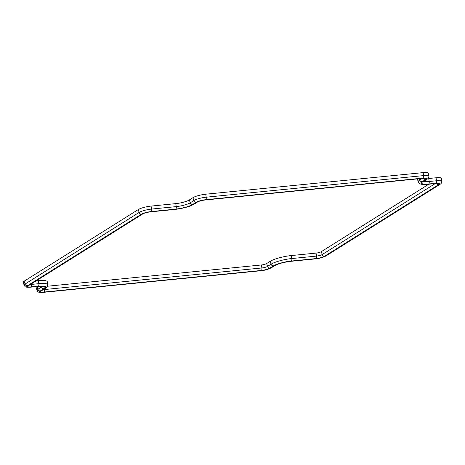 <?xml version="1.0" encoding="UTF-8"?>
<svg xmlns="http://www.w3.org/2000/svg" width="465" height="465" viewBox="0 0 465 465"><rect width="100%" height="100%" fill="white"/><g stroke="black" fill="none" stroke-linecap="round" stroke-linejoin="round"><path stroke-width="0.7" d="M31.446 283.807L31.544 284.394L38.88 283.667A15.839 3.156 -11.8 0 1 47.616 284.737L47.267 281.773A16.106 3.208 168.2 0 0 38.386 280.68L36.067 280.912M428.765 184.221L321.344 251.652A4.051 0.808 -11.8 0 1 316.037 253.1L291.322 255.552A16.106 3.208 168.2 0 0 270.235 261.295L266.672 263.533A4.051 0.808 -11.8 0 1 261.359 264.974L47.383 286.231M417.367 178.909A16.106 3.208 168.2 0 0 417.396 179.054L418.268 181.914A15.839 3.156 -11.8 0 1 419.796 180.007L419.418 178.705M428.689 178.508L429.183 181.49L436.519 180.763A9.486 1.889 -11.8 0 1 441.75 181.408L441.401 178.438A9.748 1.941 168.2 0 0 436.025 177.775L428.689 178.508A10.41 2.075 -11.8 0 1 427.922 178.572M36.758 286.568A9.748 1.941 168.2 0 0 36.154 287.51L37.026 290.369A9.486 1.889 -11.8 0 1 37.944 289.224L37.154 286.527M24.192 281.174A9.748 1.941 168.2 0 0 23.25 282.348L24.122 285.208A9.486 1.889 -11.8 0 1 25.034 284.063L24.192 281.174L138.274 209.558A9.748 1.941 168.2 0 1 151.044 206.088L175.758 203.629A10.41 2.075 -11.8 0 0 189.383 199.921L190.226 202.816A10.672 2.127 -11.8 0 1 176.252 206.617L175.758 203.629M423.121 172.614L423.615 175.601A9.486 1.889 -11.8 0 1 428.846 176.241L428.498 173.276A9.748 1.941 168.2 0 0 423.121 172.614L205.716 194.207A9.748 1.941 168.2 0 0 192.946 197.683L189.383 199.921M423.598 178.328A2.191 1.889 57.9 0 0 425.684 179.502C427.004 178.479 426.021 178.089 422.743 178.322L205.332 199.915C201.7 200.369 198.863 201.142 196.823 202.234L193.254 204.472C190.9 206.233 181.065 208.907 175.375 209.337L150.66 211.79C147.027 212.249 144.191 213.017 142.145 214.109L28.069 285.719C26.749 286.736 27.731 287.132 31.01 286.899A2.191 1.017 -95.7 0 0 31.544 284.394A4.319 0.86 -11.8 0 1 30.417 284.452M31.01 286.899L38.351 286.173A2.191 1.017 -95.7 0 0 38.88 283.667L38.386 280.68M44.349 288.968L44.448 289.556A4.319 0.86 -11.8 0 1 43.321 289.619M38.351 286.173C45.233 285.684 47.296 286.51 44.535 288.649L40.972 290.887C39.653 291.904 40.635 292.293 43.913 292.061A2.191 1.017 -95.7 0 0 44.448 289.556L261.859 267.962L261.359 264.974M266.672 263.533L267.514 266.422A4.319 0.86 -11.8 0 1 261.859 267.962A2.191 1.017 -95.7 0 1 261.324 270.467C264.957 270.014 267.794 269.241 269.834 268.148A2.191 1.889 -122.1 0 1 267.514 266.422L271.078 264.184L270.235 261.295M269.834 268.148L273.403 265.91A2.191 1.889 -122.1 0 1 271.078 264.184A15.839 3.156 -11.8 0 1 291.817 258.54L291.322 255.552M273.403 265.91C275.757 264.149 285.591 261.475 291.282 261.045A2.191 1.017 -95.7 0 0 291.817 258.54L316.531 256.087L316.037 253.1M321.344 251.652L322.187 254.547A4.319 0.86 -11.8 0 1 316.531 256.087A2.191 1.017 -95.7 0 1 315.997 258.592C319.629 258.139 322.466 257.366 324.512 256.273A2.191 1.889 -122.1 0 1 322.187 254.547L435.24 183.582M324.512 256.273L438.594 184.663C439.907 183.646 438.925 183.251 435.647 183.483L428.306 184.21C421.424 184.698 419.36 183.873 422.121 181.739A2.191 1.889 -122.1 0 1 419.796 180.007L422.336 178.421M428.649 183.995L435.99 183.268C439.669 183.007 440.774 183.448 439.297 184.593L325.215 256.203C322.919 257.43 319.734 258.296 315.654 258.807L290.939 261.26C283.76 262.161 278.146 263.684 274.106 265.841L270.543 268.078C268.247 269.305 265.062 270.171 260.981 270.682L43.571 292.276C39.891 292.537 38.787 292.096 40.263 290.956L43.832 288.719C46.43 286.702 44.489 285.929 38.008 286.388L30.667 287.114C26.987 287.376 25.883 286.934 27.359 285.789L141.441 214.179C143.737 212.953 146.923 212.087 151.003 211.575L175.718 209.122C182.902 208.221 188.511 206.698 192.551 204.542A2.191 1.889 -122.1 0 1 190.226 202.816L193.795 200.578A9.486 1.889 -11.8 0 1 206.21 197.195L423.615 175.601A2.191 1.017 84.3 0 1 423.086 178.107C426.765 177.845 427.87 178.287 426.393 179.432L422.825 181.67C420.226 183.681 422.168 184.454 428.649 183.995A2.191 1.017 -95.7 0 0 429.183 181.49A10.672 2.127 -11.8 0 1 423.784 181.274M435.99 183.268A2.191 1.017 -95.7 0 0 436.519 180.763L436.025 177.775M40.263 290.956A2.191 1.889 -122.1 0 1 37.944 289.224L41.507 286.986L41.304 286.3M42.292 286.364A10.672 2.127 -11.8 0 1 41.507 286.986A2.191 1.889 -122.1 0 0 43.832 288.719M27.359 285.789A2.191 1.889 -122.1 0 1 25.034 284.063L139.116 212.453L138.274 209.558M141.441 214.179A2.191 1.889 -122.1 0 1 139.116 212.453A9.486 1.889 -11.8 0 1 151.538 209.07L151.044 206.088M151.003 211.575A2.191 1.017 -95.7 0 0 151.538 209.07L176.252 206.617A2.191 1.017 -95.7 0 1 175.718 209.122M192.551 204.542L196.114 202.304A2.191 1.889 -122.1 0 1 193.795 200.578L192.946 197.683M196.114 202.304C198.41 201.078 201.595 200.212 205.675 199.7A2.191 1.017 -95.7 0 0 206.21 197.195L205.716 194.207M422.743 178.322A2.191 1.017 84.3 0 1 422.516 178.397L424.481 178.229M205.332 199.915A2.191 1.017 84.3 0 1 205.112 199.996L422.516 178.397M196.823 202.234A2.191 1.889 57.9 0 0 197.544 201.99C199.136 201.13 201.659 200.462 205.112 199.996M193.254 204.472A2.191 1.889 57.9 0 0 193.981 204.228L197.544 201.99M175.375 209.337A2.191 1.017 84.3 0 1 175.154 209.419L185.797 207.413C188.569 206.483 188.959 206.832 193.981 204.228M150.66 211.79A2.191 1.017 84.3 0 1 150.439 211.871L175.154 209.419M142.145 214.109A2.191 1.889 57.9 0 0 142.871 213.865C144.458 213.005 146.981 212.342 150.439 211.871M28.069 285.719A2.191 1.889 57.9 0 0 28.789 285.475L142.871 213.865M44.535 288.649A2.191 1.889 57.9 0 0 45.262 288.399C46.837 287.544 47.622 286.324 47.616 284.737M40.972 290.887A2.191 1.889 57.9 0 0 41.693 290.637L45.262 288.399M43.913 292.061L261.324 270.467M291.282 261.045L315.997 258.592M438.594 184.663A2.191 1.889 -122.1 0 1 436.507 183.489M435.647 183.483A2.191 1.017 84.3 0 1 435.42 183.565L437.681 183.541L437.135 183.181M428.306 184.21A2.191 1.017 84.3 0 1 428.085 184.291L435.42 183.565M422.121 181.739L425.684 179.502M426.393 179.432A2.191 1.889 57.9 0 0 427.12 179.182C428.381 178.421 428.957 177.444 428.846 176.241M422.825 181.67A2.191 1.889 57.9 0 0 423.551 181.42L427.12 179.182M439.297 184.593A2.191 1.889 57.9 0 0 440.024 184.343C441.285 183.582 441.866 182.606 441.75 181.408M325.215 256.203A2.191 1.889 57.9 0 0 325.942 255.959C322.617 257.604 319.118 258.581 315.433 258.883L290.718 261.342C283.714 262.243 278.419 263.661 274.832 265.596L271.269 267.834C267.945 269.479 264.44 270.456 260.76 270.758L43.35 292.357C36.561 292.566 38.502 291.788 37.026 290.369M274.106 265.841A2.191 1.889 57.9 0 0 274.832 265.596M270.543 268.078A2.191 1.889 57.9 0 0 271.269 267.834M38.008 286.388A2.191 1.017 84.3 0 1 37.781 286.463C44.361 286.062 42.228 286.574 43.164 286.539L42.85 286.277M30.667 287.114A2.191 1.017 84.3 0 1 30.446 287.196L37.781 286.463M205.675 199.7L423.086 178.107M428.085 184.291C421.679 184.808 420.366 183.989 420.093 183.844C419.889 184.064 419.279 183.419 418.268 181.914M423.179 181.594L423.551 181.42M440.024 184.343L325.942 255.959M24.122 285.208C25.587 286.626 23.651 287.393 30.446 287.196"/></g></svg>
